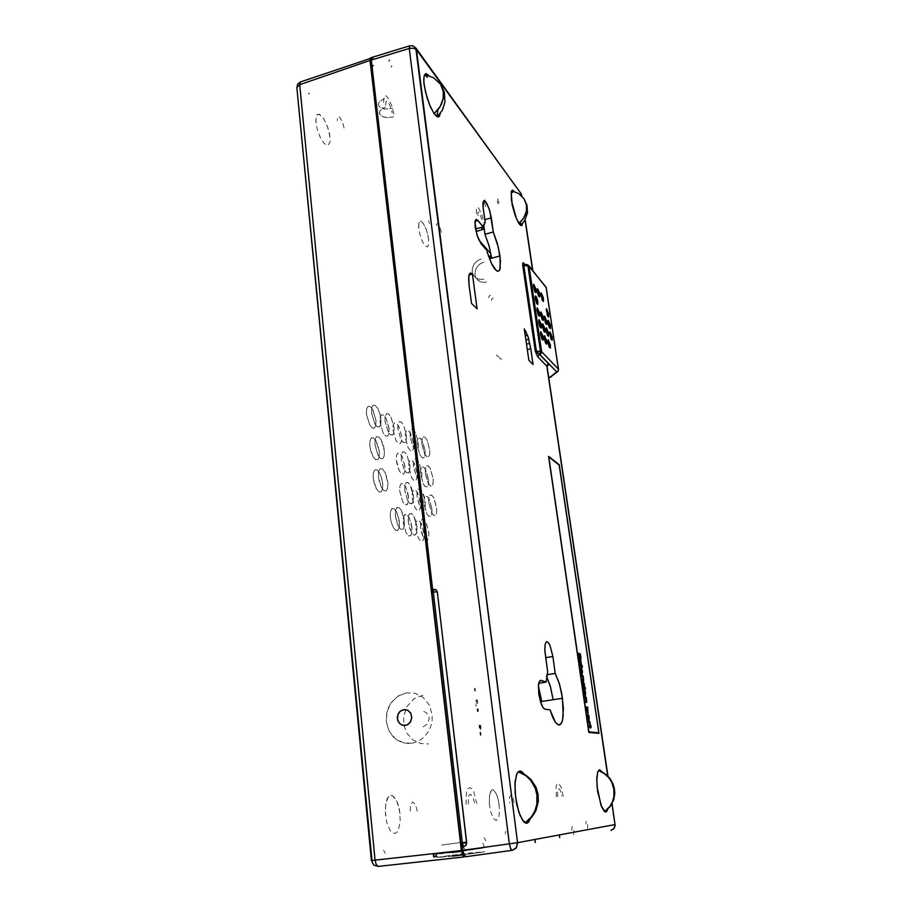 <?xml version="1.0" encoding="UTF-8"?>
<svg xmlns="http://www.w3.org/2000/svg" width="912" height="912" viewBox="0 0 912 912"><rect width="100%" height="100%" fill="white"/><g stroke="black" fill="none" stroke-linecap="round" stroke-linejoin="round"><path stroke-width="0.68" stroke-dasharray="4.56 3.42" d="M423.122 726.773L427.819 723.786L429.301 718.063L426.713 712.956L424.091 711.565L421.435 711.428M422.986 695.126L413.911 698.877L407.048 706.424L403.64 716.205L403.925 725.405M403.948 725.53L406.581 732.644L412.509 739.643L420.512 743.565L428.401 743.918M411.791 743.234L403.685 742.87L395.42 738.788L389.333 731.47L386.357 722.076L386.927 712.078L390.94 703.015L397.769 696.266L406.376 692.869L398.156 696.004L391.294 702.502L388.398 707.655L386.642 713.389L386.186 720.092L387.133 725.998L389.492 731.755L393.323 736.907L397.723 740.396L402.785 742.63L408.223 743.474L414.037 742.778L419.554 740.487L424.411 736.759L428.104 732.119L430.829 726.34L432.128 720.377L432.106 714.29L429.256 704.896L423.1 697.338L415.313 693.337L406.376 692.869M514.197 802.583L512.715 796.963L510.959 795.059L509.58 797.111L509.523 803.005M557.711 796.632L557.62 790.681L558.805 788.629L560.435 790.59L561.906 796.279M417.274 811.258L415.735 805.068L412.783 802.024L410.617 804.68L410.195 811.885M468.266 804.145L468.323 797.59L469.121 795.139L470.375 794.204L473.111 797.327L474.662 803.609M344.052 127.999L342.524 122.014L339.88 117.352L337.691 116.69L337.155 120.601M385.696 105.199L385.981 101.449L386.722 101.038L388.09 102.041L390.587 106.818L392.103 112.883M441.26 232.435L440.108 227.692L437.931 223.714L436.574 223.885L436.449 227.27M477.922 215.585L477.956 212.2L479.165 212.051L482.38 220.921M400.049 813.698L397.723 803.267L393.71 796.575L391.909 795.538L389.435 795.891L387.486 798.137L386.038 802.013L385.16 811.007L386.779 822.613L390.245 830.593L392.342 832.77L394.565 833.488L396.538 832.633L398.27 830.205L400.22 821.45L399.581 810.312L396.766 800.975L392.559 795.788L390.382 795.481L388.307 796.906L385.628 804.031L385.4 815.043M466.055 804.327L466.431 791.992L467.537 789.142L469.657 787.649L471.664 788.686L473.624 791.616L476.794 803.426M330.041 137.096L327.887 127.657L323.92 119.016L319.565 114.388L316.874 114.958L315.78 120.646L317.171 129.094L320.374 137.644L324.273 143.629L328.001 145.487L330.041 141.976L329.631 134.269L327.009 125.24L323.144 117.853L318.949 114.171L317.319 114.49L316.339 115.949L315.905 122.47M383.473 102.543L384.18 95.965L385.947 95.828L387.543 97.299L391.727 105.325L394.258 115.459M499.206 804.669L497.348 796.244L494.498 790.761L493.289 789.849L491.648 790.031L489.539 794.899L489.345 803.882L490.736 811.885L493.449 818.531L496.265 820.606L498.727 817.528L499.582 810.551L498.67 801.272L496.276 793.543L493.278 789.849L491.853 789.895L490.69 791.16L489.277 797.008L489.527 805.547M556.263 796.757L556.115 786.703L557.061 783.932L558.144 783.328L560.869 786.657L563.308 796.165M428.697 239.149L427.021 231.625L424.251 224.933L421.287 221.342L420.067 221.171L419.167 222.163L418.619 226.393L419.816 234.133L422.416 241.543L425.072 245.841L427.625 246.913L428.879 243.561L428.446 237.451L426.235 229.311L423.328 223.44L420.557 221.103L418.847 223.155L418.825 228.946M476.383 213.739L476.452 208.027L477.079 207.218L478.504 207.856L481.946 214.696L483.873 222.71M465.85 841.81L441.739 845.128L465.85 841.81M454.244 852.082L442.73 853.279L452.386 851.683L477.922 848.798L461.415 851.181L478.447 848.673L464.162 850.132L442.673 853.222L461.244 851.204M452.09 852.469L436.768 854.065L446.834 852.332L483.725 848.08L441.169 853.723L462.715 850.201L484.489 847.852L461.426 851.295M452.5 856.151L437.03 857.462L451.201 855.182L484.101 851.933L462.452 854.989L484.865 851.728L466.374 853.313L437.247 857.337L461.894 855.057M421.937 444.44L421.868 439.869L423.077 436.905L424.855 437.11L427.067 440.097L429.791 450.118L429.689 454.484L428.572 456.855L426.805 456.661L424.593 453.686L421.891 444.03L421.903 439.618L423.065 436.916L424.855 437.099L427.033 440.017L429.848 450.756L429.609 454.917L428.423 456.958L426.588 456.49L424.547 453.606L421.937 444.44M425.049 450.323L421.857 440.177L419.634 437.874L418.141 438.205L417.16 440.941L417.217 445.512L419.942 454.883L422.21 457.801L423.989 457.824L425.106 455.008L425.083 450.608L422.427 441.191L420.512 438.444L418.46 437.931L417.206 440.599L417.183 445.238L419.873 454.746L422.108 457.721L423.886 457.904L425.117 454.906L425.049 450.323M410.218 437.144L410.263 431.9L411.426 429.506L413.284 429.7L415.61 432.767L418.426 443.061L418.3 447.473L417.126 449.89L415.279 449.707L412.965 446.641L410.195 437.008L410.206 432.231L411.312 429.598L413.204 429.632L415.53 432.619L418.403 442.765L418.3 447.473L417.035 449.958L415.131 449.593L413.022 446.755L410.218 437.144M413.592 443.289L410.275 432.858L407.949 430.487L406.387 430.84L405.361 433.622L405.395 438.25L408.268 447.952L410.514 450.813L412.429 450.916L413.592 448.259L413.638 443.711L410.89 433.93L408.781 431L406.798 430.521L405.498 432.847L405.293 437.133L408.154 447.735L410.48 450.79L412.349 450.973L413.638 447.929L413.592 443.289M397.94 429.518L398.02 424.194L399.239 421.766L401.189 421.948L403.617 425.106L406.535 435.674L406.376 440.143L405.156 442.605L403.218 442.423L400.79 439.276L397.894 429.073L398.02 424.194L399.285 421.732L401.428 422.131L403.674 425.209L406.547 435.799L406.376 440.177L405.031 442.685L402.979 442.24L400.767 439.242L397.94 429.518M401.599 435.925L398.761 426.235L396.321 423.088L394.36 422.906L393.129 425.334L392.947 429.791L395.979 440.587L398.384 443.585L400.254 443.745L401.519 441.294L401.679 436.631L398.704 426.121L396.446 423.179L394.451 422.849L393.14 425.243L392.969 430.076L395.888 440.405L398.327 443.54L400.288 443.711L401.633 440.621L401.599 435.925M385.092 421.515L385.081 416.761L386.471 413.66L388.512 413.831L391.054 417.08L394.087 427.933L393.904 432.47L392.627 434.967L390.587 434.796L388.045 431.558L385.012 420.774L385.16 416.294L386.54 413.603L388.672 413.945L391.02 417.001L394.087 427.933L393.87 432.641L392.513 435.047L390.427 434.682L388.124 431.718L385.092 421.515M389.059 428.207L386.107 418.243L383.553 415.017L381.49 414.835L380.201 417.308L379.996 421.823L383.051 432.767L385.309 435.742L387.589 436.164L388.934 433.69L389.15 429.221L386.072 418.163L383.838 415.222L381.615 414.755L380.179 417.377L380.042 422.393L383.04 432.721L385.605 435.947L387.657 436.118L388.945 433.622L389.059 428.207M428.834 503.264L428.777 498.351L429.814 495.387L431.33 495.022L433.496 497.257L436.609 507.266L436.677 512.191L435.64 515.177L434.123 515.554L431.957 513.331L428.788 502.831L428.8 498.134L429.94 495.262L431.775 495.25L433.907 497.975L436.757 508.93L436.46 513.433L435.218 515.519L433.565 515.246L431.581 512.681L428.834 503.264M431.878 508.258L428.754 498.26L426.577 496.037L425.049 496.413L423.989 499.366L424.057 504.427L426.736 513.581L428.731 516.203L430.544 516.466L431.798 514.049L432.014 509.785L429.495 499.616L427.42 496.573L425.391 496.117L424.103 498.636L423.92 503.002L426.634 513.376L428.822 516.26L430.886 516.169L431.935 513.182L431.878 508.258M425.368 473.659L425.3 468.916L426.303 466.066L427.808 465.713L429.985 467.993L433.132 478.082L433.211 482.836L432.208 485.708L430.703 486.062L428.526 483.805L425.345 473.51L425.334 468.631L426.394 465.964L428.264 465.964L430.339 468.597L433.246 479.176L433.063 483.748L431.821 486.028L430.076 485.697L427.933 482.733L425.368 473.659M428.435 479.096L425.824 469.999L423.624 467.058L421.823 466.887L420.649 469.327L420.523 473.83L423.179 483.77L425.231 486.632L427.181 486.997L428.389 484.58L428.56 480.339L426.018 470.375L423.829 467.218L421.925 466.819L420.717 468.996L420.478 473.317L423.236 483.862L425.437 486.791L427.489 486.734L428.503 483.85L428.435 479.096M420.626 527.888L420.592 522.724L421.72 519.589L423.328 519.179L425.573 521.425L428.754 531.628L428.811 536.803L427.671 539.972L426.064 540.383L423.829 538.148L421.823 533.554L420.58 527.444L420.626 522.439L421.811 519.487L423.852 519.452L426.132 522.405L428.891 533.064L428.663 537.67L427.261 540.314L425.482 540.075L423.305 537.236L420.626 527.888M423.898 532.619L420.706 522.439L418.448 520.193L416.83 520.604L415.792 523.043L415.61 527.968L418.38 538.24L420.569 541.067L422.416 541.272L423.749 538.855L424.034 534.204L421.435 523.75L419.212 520.638L417.286 520.239L415.952 522.337L415.553 527.159L418.346 538.183L420.603 541.09L422.78 540.964L423.932 537.795L423.898 532.619M417.115 497.222L417.069 492.241L418.163 489.231L419.748 488.843L422.017 491.135L425.231 501.406L425.288 506.411L424.194 509.455L422.609 509.842L420.352 507.574L417.092 497.086L417.069 492.206L418.22 489.163L420.238 489.094L422.347 491.693L424.399 497.017L425.368 502.831L425.14 507.323L423.727 509.819L421.777 509.329L419.771 506.548L417.115 497.222M420.409 502.432L417.183 492.172L414.903 489.892L413.296 490.28L412.19 493.289L412.235 498.419L415.051 507.904L417.194 510.583L419.155 510.652L420.341 508.144L420.535 503.72L417.856 493.369L415.747 490.405L413.729 489.938L412.361 492.32L412.099 496.972L414.903 507.619L417.183 510.572L419.349 510.469L420.455 507.425L420.409 502.432M413.638 466.978L413.695 461.529L414.903 459.044L416.773 459.226L419.064 462.236L421.857 472.496L421.72 477.079L420.5 479.587L418.642 479.416L416.351 476.406L413.512 465.565L413.752 461.255L415.04 458.964L417.069 459.454L419.224 462.555L421.903 473.146L421.675 477.295L420.432 479.644L418.631 479.416L416.51 476.714L413.638 466.978M416.978 472.655L413.706 462.316L411.403 459.99L409.819 460.366L408.758 463.262L408.804 468.209L411.665 477.774L413.854 480.51L415.872 480.487L416.989 477.74L417.012 472.94L414.265 463.285L412.156 460.435L410.172 460.07L408.895 462.43L408.667 466.773L411.506 477.478L413.809 480.476L415.69 480.635L416.921 478.127L416.978 472.655M408.348 522.257L408.325 517.001L409.249 514.151L411.209 513.388L413.558 515.69L416.864 526.167L416.887 531.434L415.69 534.66L414.002 535.093L411.654 532.802L409.568 528.071L408.28 521.653L408.394 516.568L409.545 513.775L411.665 513.604L413.98 516.397L416.077 521.926L417.001 527.786L416.636 532.733L415.245 535.013L413.307 534.706L411.152 531.935L408.348 522.257M411.893 527.182L410.674 521.413L408.587 516.728L406.228 514.425L404.529 514.858L403.309 518.05L403.309 523.306L406.068 532.859L408.359 535.777L410.4 535.937L411.734 533.452L412.03 528.664L409.534 518.449L407.174 515.006L405.031 514.471L403.537 516.887L403.184 521.801L406.057 532.836L408.416 535.811L410.696 535.675L411.916 532.448L411.893 527.182M404.825 490.907L404.814 485.845L405.954 482.779L407.618 482.38L410.001 484.717L413.341 495.284L413.375 500.357L412.224 503.458L409.978 503.561L407.607 500.528L404.78 490.451L404.848 485.56L406.136 482.608L408.166 482.653L410.48 485.537L412.566 491.089L413.478 496.88L413.204 501.315L411.711 503.846L409.773 503.413L407.801 500.893L404.825 490.907M408.416 496.345L407.185 490.542L405.065 485.788L402.682 483.451L400.995 483.862L399.946 486.244L399.752 491.055L402.637 501.623L404.985 504.61L407.003 504.746L408.371 501.851L408.53 497.507L405.726 486.94L403.526 483.953L401.474 483.497L400.049 485.811L399.73 490.804L402.625 501.589L405.008 504.621L407.276 504.507L408.439 501.406L408.416 496.345M401.36 459.99L401.337 455.122L402.716 451.942L404.666 452.113L407.071 455.213L409.955 465.736L409.796 470.375L408.53 472.94L406.581 472.781L404.176 469.691L401.326 459.694L401.428 454.552L402.545 452.067L404.654 452.09L407.083 455.225L409.99 466.123L409.762 470.535L408.416 473.009L406.592 472.792L404.324 469.965L401.36 459.99M404.985 465.918L402.181 456.308L399.764 453.218L397.792 453.059L396.515 455.578L396.332 460.207L399.194 470.729L401.599 473.841L403.651 474.001L404.871 471.618L405.088 466.933L402.192 456.319L399.935 453.332L397.906 452.979L396.629 455.077L396.287 459.659L397.244 465.53L399.228 470.786L401.645 473.864L403.891 473.784L405.008 470.809L404.985 465.918M395.466 516.34L395.477 511.005L396.731 507.756L399.103 507.608L401.565 510.686L404.483 521.413L404.267 526.52L402.819 529.348L400.767 529.234L398.305 526.167L396.298 520.866L395.341 514.961L395.637 510.093L397.073 507.46L399.388 507.813L401.668 510.88L403.674 516.409L404.529 522.097L404.221 526.737L402.637 529.462L400.482 529.028L398.293 526.156L395.466 516.34M399.331 521.493L398.077 515.565L395.899 510.743L393.414 508.383L391.624 508.839L390.347 512.088L390.233 516.443L391.168 521.983L393.289 527.444L395.683 530.317L397.7 530.419L399.091 527.991L399.456 523.009L396.663 512.065L394.372 508.942L392.023 508.508L390.518 511.187L390.199 515.896L391.168 521.938L393.175 527.227L395.648 530.282L398.042 530.134L399.319 526.84L399.331 521.493M378.434 477.318L378.469 472.108L379.734 468.939L382.208 468.802L384.83 472.017L386.939 477.5L387.896 483.098L387.657 488.068L386.209 490.838L384.043 490.713L381.433 487.51L379.312 481.992L378.32 475.927L378.674 471.094L380.315 468.517L382.641 469.121L385.138 472.61L387.908 483.212L387.577 488.422L386.107 490.907L383.827 490.565L381.41 487.475L378.434 477.318M382.675 483.269L381.364 477.136L379.061 472.097L376.417 469.634L374.57 470.09L373.282 473.26L373.236 478.469L376.405 488.957L378.913 491.876L381.056 491.956L382.436 489.539L382.778 484.329L381.797 478.561L379.757 473.271L377.226 470.056L375.049 469.726L373.487 472.245L373.122 477.079L374.102 483.132L376.234 488.638L378.868 491.842L381.045 491.967L382.516 489.197L382.675 483.269M374.992 444.988L375.026 439.972L376.531 436.688L378.685 436.837L381.33 440.108L384.442 451.235L384.214 456.011L382.823 458.668L380.68 458.519L378.024 455.259L374.946 444.52L375.094 439.538L376.462 436.734L378.742 436.871L381.262 439.972L383.348 445.181L384.442 451.212L384.191 456.137L382.595 458.804L380.293 458.246L378.013 455.236L374.992 444.988M379.267 451.474L377.944 445.307L375.596 440.2L372.928 437.692L371.104 438.125L369.873 441.169L369.85 446.321L373.054 456.752L375.63 459.739L377.887 459.682L379.221 456.638L379.289 451.622L376.109 441.032L373.703 438.102L371.549 437.783L370.124 439.994L369.725 444.805L370.717 450.859L372.871 456.422L375.539 459.682L377.705 459.819L379.118 457.163L379.267 451.474M371.606 413.125L371.743 407.664L373.065 405.156L375.22 405.327L377.887 408.667L380.065 414.276L381.034 419.828L380.817 424.422L379.495 426.964L377.351 426.805L374.672 423.476L371.583 412.976L371.731 407.698L373.031 405.179L375.356 405.418L377.876 408.622L379.996 414.014L381.056 420.124L380.703 424.924L379.278 427.09L377.009 426.554L374.798 423.704L371.606 413.125M375.904 420.136L372.848 409.876L370.158 406.547L367.981 406.376L366.635 408.884L366.499 414.493L369.816 425.129L372.313 428.036L374.513 428.081L375.812 425.402L375.926 420.284L372.7 409.602L370.363 406.684L368.049 406.33L366.567 409.237L366.453 414.037L369.565 424.673L372.256 427.99L374.41 428.15L375.767 425.608L375.904 420.136M505.761 831.311L505.305 834.001M385.206 853.267L383.599 850.166M308.598 94.301L308.792 93.035L309.59 93.275M428.515 220.59L429.552 223.394M587.841 824.425L587.431 828.495M585.926 823.946L586.199 821.233M392.08 66.325L391.396 66.04L391.282 67.306M484.249 837.661L485.72 840.853M485.059 847.168L483.736 845.891L482.836 842.369M388.957 61.72L389.128 59.827L390.165 60.272M498.157 203.957L497.177 201.085M497.587 198.725L499.046 203.011M485.754 206.785L484.272 202.51M484.831 199.888L486.803 205.565M374.045 65.561L372.985 65.128L372.791 67.021M463.034 844.808L463.9 848.217L465.302 849.585M371.321 58.094L371.743 58.55M571.744 830.433L572.2 826.375M574.127 830.171L573.523 835.597M384.442 98.553L379.198 101.927L378.366 104.185L379.084 106.328L381.33 108.083L384.613 109.064L392.605 108.391L384.875 109.098L379.255 106.533L378.366 104.401L379.039 102.167L384.442 98.553M483.919 262.097L480.476 263.636L477.329 266.566L475.528 269.906L474.924 273.805L475.665 277.214L477.683 280.098L480.442 281.842L484.192 282.492L486.677 282.139L481.992 282.298L477.649 280.064L475.574 276.997L474.924 273.714L475.597 269.724L477.318 266.589L480.043 263.933L483.919 262.097M493.244 298.03L491.819 299.056L491.443 300.607L491.853 299.011L493.244 298.03M499.286 357.47L500.198 358.861L501.68 359.054L500.072 358.781L499.286 357.47M393.619 116.873L386.756 117.625L383.051 116.816L380.441 115.197L379.369 113.031L380.076 110.603L385.457 107.126L381.786 108.904L379.609 111.458L379.871 114.49L382.949 116.782L387.782 117.682L393.619 116.873M488.684 297.722L489.094 296.115L490.485 295.135L489.128 296.058L488.684 297.722M498.932 356.489L497.393 356.261L496.527 354.905L497.348 356.239L498.932 356.489M483.896 279.163L479.359 279.368L476.007 278.035L473.51 275.47L472.142 271.217L472.393 268.082L474.457 263.648L476.771 261.242L481.148 259.008L477.557 260.661L474.263 263.91L472.507 267.626L472.222 271.97L473.431 275.356L476.178 278.149L479.826 279.448L483.896 279.163M480.134 726.864L480.043 728.243L479.438 728.141L479.233 725.245L480.134 726.807L479.153 725.348L479.404 728.072L480.02 728.278L480.134 726.864M474.445 688.628L474.468 689.609L474.445 688.628M474.97 691.125L474.468 689.609L474.97 691.125M478.105 710.323L478.002 711.656L477.386 711.497L477.227 708.749L478.105 710.266L477.136 708.841L477.432 711.577L478.105 710.323M480.989 733.829L480.875 735.209L480.271 735.061L480.134 732.256L480.989 733.784L479.986 732.439L480.259 735.026L480.863 735.232L480.989 733.829M480.236 728.346L479.758 725.143L480.567 726.613L480.236 728.346L480.578 726.659L480.065 725.245L479.507 725.553L480.236 728.346M475.426 691.057L475.061 688.093M478.207 711.736L477.751 708.647L478.538 710.072L478.207 711.736M481.091 735.289L480.658 732.165L481.091 735.289M480.59 725.302L481.114 728.175L480.407 729.76L479.313 728.072L479.131 725.177M475.699 705.238L476.11 704.577L476.212 706.162L475.699 705.238M476.554 703.494L475.996 700.291L476.429 699.892L477.033 701.248M477.17 701.716L477.181 700.598M477.386 699.8L477.683 703.733"/><path stroke-width="1.37" d="M410.229 722.327L407.732 724.641L404.985 725.519L401.987 725.097L399.524 723.433L397.837 720.697L397.324 717.311L398.202 713.857L399.935 711.485L403.594 709.604L407.835 710.288L410.696 713.104L411.779 717.664L410.491 721.951L407.254 724.892L402.808 725.359L399.422 723.319L397.495 719.488L397.826 714.757L400.3 711.166L404.198 709.525L408.006 710.38L410.913 713.515L411.779 717.835L410.229 722.327M454.244 852.082L454.153 851.306L454.244 852.082L461.244 851.204M461.426 851.295L452.09 852.469M452.5 856.151L461.894 855.057M370.477 57.821L370.044 60.466L299.683 84.702L375.083 860.176L461.324 850.508L370.044 60.466L299.683 84.702L300.265 82.046L299.683 84.702L296.822 87.392L299.683 84.702L375.083 860.176L371.378 860.552L375.083 860.176L376.28 864.758L378.332 866.366L376.28 864.758L375.083 860.176L461.324 850.508L463.022 856.037L465.53 856.653L463.045 856.072L461.324 850.508L370.033 60.397L370.249 58.026L371.321 58.094L300.367 82.012M484.044 227.441L482.961 229.334L480.909 227.533L482.995 229.334L484.044 227.441M371.936 860.438L296.833 87.643L371.378 860.552L373.829 865.1L378.149 866.389M511.427 200.503L511.29 191.474L512.555 190.118L514.505 191.611L512.407 190.118L511.142 192.09L512.248 205.075L515.246 215.642L518.518 222.87L521.311 225.64L522.827 223.189L521.755 225.56L519.737 224.569L516.26 218.253L511.427 200.503M424.103 84.656L423.749 78.991L424.57 74.693L426.292 73.655L428.948 75.559L425.927 73.644L424.08 76.027L423.852 82.331L425.516 92.215L429.552 104.834L433.987 113.476L438.022 116.998L439.402 116.257L440.268 113.521L438.718 116.861L436.859 116.565L434.534 114.239L430.658 107.388L427.067 97.869L424.103 84.656M518.347 771.712L526.235 775.428L531.149 779.76L535.903 787.09L538.034 794.113L538.308 801.545L535.937 810.62L531.981 816.992L525.221 822.909M515.611 797.555L514.961 784.377L516.557 774.676L517.731 772.396L519.794 770.982L521.938 771.666L524.161 774.14L520.262 770.971L518.404 771.643L516.933 773.764L515.098 782.143L515.143 793.098L516.785 804.555L520.011 815.396L523.864 821.872L525.62 823.08L527.467 823.046L530.26 818.885L528.595 822.157L526.566 823.251L522.644 820.401L518.86 812.284L515.611 797.555M597.645 791.171L596.779 780.41L597.531 772.589L599.56 769.785L602.216 771.974L599.572 769.785L597.702 772.031L596.813 778.061L597.132 786.999L601.042 805.33L604.964 811.783L606.697 811.486L607.825 809.081L606.172 811.874L604.314 811.304L601.555 806.653L597.645 791.171M542.366 298.942L540.839 293.995L542.366 298.942L543.438 298.714L543.301 301.359L542.138 299.991L541.067 293.094L543.335 298.087L543.392 301.256L542.047 299.763L541.192 293.026L543.199 297.403L542.492 300.698L542.366 298.942M538.73 294.644L537.168 289.628L538.73 294.644L539.801 294.359L539.722 297.016L538.479 295.682L537.35 288.796L539.585 293.174L539.847 296.753L538.593 295.91L537.293 291.395L537.533 288.659L539.619 293.333L538.855 296.423L538.73 294.644M551.133 337.691L549.674 332.88L551.133 337.691L552.216 337.474L552.102 340.21L550.905 338.831L549.902 331.991L552.102 336.847L552.159 340.13L550.848 338.694L550.004 331.922L552.113 336.859L551.133 337.691L551.27 339.572L551.133 337.691M549.4 326.108L547.918 321.286L549.4 326.108L550.46 325.846L550.403 328.537L549.229 327.362L548.089 320.465L550.244 324.683L550.472 328.411L549.298 327.499L548.032 323.008L548.237 320.329L550.198 324.478L549.526 327.955L549.4 326.108M547.656 314.606L546.174 309.761L547.656 314.606L548.716 314.332L548.648 317.011L547.428 315.655L546.402 308.849L548.625 313.762L548.625 317.034L547.371 315.495L546.505 308.792L548.671 314.002L547.656 314.606L547.793 316.396L547.656 314.606M549.343 345.488L547.85 340.621L549.343 345.488L550.426 345.226L550.335 348.042L549.058 346.594L548.089 339.743L550.324 344.645L550.369 347.974L549.035 346.537L547.93 342.239L548.237 339.674L550.381 344.941L549.343 345.488L549.48 347.449L549.343 345.488M547.588 333.758L546.083 328.867L547.588 333.758L548.659 333.484L548.591 336.243L547.348 334.932L546.265 328.058L548.443 332.31L548.671 336.095L547.474 335.194L546.208 330.771L546.436 327.921L548.488 332.504L548.659 333.484L547.588 333.758L547.713 335.662L547.588 333.758M545.832 322.084L544.327 317.182L545.832 322.084L546.904 321.811L546.824 324.547L545.627 323.281L544.567 316.293L546.812 321.241L546.858 324.49L545.524 323.019L544.407 318.698L544.681 316.225L546.767 321.013L546.904 321.811L545.832 322.084L545.969 323.942L545.832 322.084M545.729 341.578L544.202 336.631L545.729 341.578L546.812 341.305L546.687 344.177L545.422 342.673L544.453 335.764L546.721 340.723L546.767 344.075L545.41 342.627L544.247 337.999L544.601 335.696L546.767 340.963L545.729 341.578L545.855 343.562L545.729 341.578M543.962 329.745L542.435 324.786L543.962 329.745L545.045 329.471L544.943 332.276L543.666 330.817L542.674 323.908L544.954 328.89L545 332.207L543.632 330.737L542.515 326.428L542.8 323.84L544.852 328.366L544.099 331.683L543.962 329.745M542.207 317.98L540.668 312.998L542.207 317.98L543.29 317.707L543.153 320.5L541.922 319.029L540.85 312.189L543.073 316.521L543.335 320.169L542.081 319.36L540.782 314.811L541.021 312.052L543.107 316.669L543.29 317.707L542.207 317.98L542.344 319.861L542.207 317.98M542.047 337.588L540.485 332.572L542.047 337.588L543.142 337.326L543.016 340.199L541.717 338.683L540.736 331.717L543.05 336.733L543.085 340.108L541.705 338.637L540.554 334.18L540.85 331.649L542.948 336.209L543.142 337.326L542.047 337.588L542.173 339.595L542.047 337.588M540.28 325.664L538.707 320.625L540.28 325.664L541.375 325.39L541.306 328.149L539.995 326.815L538.958 319.759L541.272 324.797L541.318 328.126L539.927 326.644L538.775 322.175L539.072 319.69L541.147 324.159L540.406 327.613L540.28 325.664M538.513 313.796L536.94 308.735L538.513 313.796L539.608 313.523L539.505 316.282L538.262 314.959L537.179 307.868L539.505 312.93L539.551 316.225L538.16 314.72L537.02 310.354L537.305 307.8L539.471 312.713L539.608 313.523L538.513 313.796L538.639 315.7L538.513 313.796M536.769 301.997L535.184 296.924L536.769 301.997L537.852 301.724L537.784 304.403L536.541 303.183L535.355 296.115L536.347 296.776L537.624 300.515L537.898 304.152L536.609 303.32L535.276 298.6L535.515 295.978L537.692 300.789L537.852 301.724L536.769 301.997L536.894 303.856L536.769 301.997M535.025 290.267L533.429 285.171L535.025 290.267L536.108 289.982L535.948 292.718L534.671 291.11L533.668 284.282L536.005 289.389L536.051 292.604L534.66 291.065L533.52 286.744L533.782 284.213L535.96 289.127L536.108 289.982L535.025 290.267L535.15 292.068L535.025 290.267M562.487 698.227L563.206 715.988L562.225 721.255L560.561 724.322L558.6 724.915L555.773 722.749L552.809 717.55L550.061 709.901L555.454 722.338L557.551 724.47L559.649 724.869L561.507 723.034L562.624 719.796L563.399 708.453L561.667 693.257L558.988 682.484L555.18 673.398L559.466 684.08L562.487 698.227L553.151 699.686L550.358 686.269L546.562 676.259L550.449 686.622L553.151 699.686L562.487 698.227M499.993 255.976L500.198 268.322L498.989 270.83L497.211 271.092L494.692 268.903L491.853 264.286L486.883 251.359L491.534 263.648L496.516 270.727L498.317 271.206L499.742 269.747L500.506 260.684L498.305 247.175L493.312 231.944L497.371 243.572L499.993 255.976L491.693 258.221L489.197 246.286L484.99 234.247L483.656 224.648L484.99 234.247L493.312 231.944L489.698 210.512L486.689 203.137L483.953 200.651L482.938 203.137L483.189 207.833L483.349 201.278L484.318 200.629L486.016 202.099L489.185 208.928L491.329 217.831L484.831 219.655L491.329 217.831L493.312 231.944L484.99 234.247L489.071 245.841L491.693 258.221L499.993 255.976M535.276 350.801L537.715 356.797L539.391 354.358L537.715 356.797L535.378 351.451L535.276 350.801L536.404 351.143L535.276 350.801L522.724 265.118L522.85 262.964L524.012 263.454L523.135 262.804L522.701 264.97L523.853 265.54L522.724 265.118L535.276 350.801M468.757 276.45L469.156 285.536L468.631 278.662L469.235 274.318L468.757 276.45M472.393 273.999L470.512 273.007L469.235 274.318L470.512 273.007L472.393 273.999L477.056 308.815L472.393 273.999L469.042 274.888L472.393 273.999M485.184 222.163L483.28 226.871L485.184 222.163L483.189 207.833L485.184 222.163M477.899 220.487L476.326 219.404L475.334 220.202L475.072 226.393L477.626 236.995L481.091 243.766L476.965 235.011L474.924 222.175L475.46 219.963L476.839 219.553L483.28 226.871L477.899 220.487L475.027 221.297L477.899 220.487M547.633 671.905L546.128 682.085L547.633 671.905L544.795 650.347L545.137 644.1L546.448 641.774L545.125 644.168L544.772 649.789L547.633 671.905M540.987 680.409L539.505 681.241L538.582 684.285L538.821 694.214L541.42 704.497L543.199 707.849L544.931 709.183L543.062 707.655L540.303 701.237L538.376 686.599L538.981 682.438L540.28 680.489L546.128 682.085L540.987 680.409M552.957 656.48L550.096 645.582L548.237 642.47L546.676 641.695L548.454 642.721L550.073 645.548L552.957 656.48L545.661 657.7L552.957 656.48L555.18 673.398L552.957 656.48M530.841 348.749L528.071 336.608L524.332 328.913L528.071 336.608L530.841 348.749L527.318 349.604L530.841 348.749L533.121 364.412L530.841 348.749M589.198 722.977L590.246 724.766L589.802 721.609L588.297 721.426L589.87 724.265L589.802 721.609L588.297 721.426L589.198 722.977M586.564 708.407L587.932 713.218L587.681 707.165L585.618 706.823L588.035 713.161L587.681 707.165L587.385 708.647L587.681 707.165L585.618 706.823L586.564 708.407M585.128 690.863L584.25 689.757L583.942 691.49L585.379 695.879L585.219 691.125L584.318 689.734L583.942 691.433L585.413 695.867L585.447 691.98L584.113 689.939L585.128 690.863M585.139 687.192L585.447 689.05L585.139 687.192M582.38 676.966L583.213 679.087L582.13 679.201L582.335 680.648L583.452 680.888L583.087 675.758L581.56 675.37L583.19 678.551L583.11 679.36L582.13 679.201L582.335 680.648L583.452 680.888L583.669 680.192L583.087 675.758L581.56 675.37L582.38 676.966M582.118 674.321L582.472 671.369L581.161 668.234L581.514 673.558L581.252 669.784L582.05 674.299L582.483 671.449L581.628 668.61L580.807 668.963L582.118 674.321M584.341 684.16L583.589 682.153L583.281 684.456L582.711 681.743L583.372 685.824L583.851 683.601L584.364 686.018L584.364 684.296L583.589 682.153L583.281 684.456L582.711 681.743L583.349 685.778L583.828 683.601L584.364 686.018L584.341 684.16M585.538 698.558L586.37 700.667L585.287 700.838L585.504 702.308L586.564 702.491L586.234 697.27L584.717 696.973L586.359 700.222L586.268 700.952L585.287 700.838L585.504 702.308L586.735 702.343L586.234 697.27L584.717 696.973L585.538 698.558M588.719 715.361L587.864 714.278L587.533 715.977L588.958 720.469L588.821 715.669L587.898 714.267L587.533 716.023L588.992 720.457L589.106 716.798L587.716 714.472L588.719 715.361M435.446 589.483L437.327 591.911L436.232 589.904L437.293 591.899L436.289 589.961L433.941 589.369M466.636 842.756L466.078 845.185L464.083 846.507L465.952 845.367L466.659 842.927L437.327 591.911L433.291 592.048L433.793 589.391L433.291 592.048L437.293 591.899L466.636 842.756L462.43 843.326L466.613 842.756L466.192 844.957L464.288 846.461L463.159 845.914L462.475 843.703L463.159 845.914L464.288 846.461L465.998 845.264L466.636 842.756M548.511 363.774L548.557 365.039L547.04 366.225L548.728 364.709L548.511 363.774L547.884 364.036L546.869 366.157L548.511 363.774L539.391 354.358L548.511 363.774M432.641 589.665L431.855 592.31L432.516 589.642M409.876 45.805L409.306 48.496L413.478 48.188L416.396 49.727L413.478 48.188L409.306 48.496L409.693 45.839L371.743 57.433L371.298 60.089L371.845 57.399M372.563 57.707L372.997 58.174M465.895 856.664L464.037 854.92L462.851 850.292L463.957 854.738L465.758 856.676L512.202 850.315M462.43 846.712L460.913 843.611L462.43 846.712L462.851 850.292L509.363 843.839L510.538 848.399L512.179 850.315L510.617 848.57L509.363 843.839L517.549 842.711L517.606 843.475L515.918 848.308L512.282 850.303L516.363 847.727L517.549 842.711L509.363 843.839L409.306 48.496L371.298 60.089L432.653 589.608L371.298 60.089L409.306 48.496L509.363 843.839L462.851 850.292L462.43 846.712L463.912 846.53L462.43 846.712M538.399 686.132L541.751 701.465L538.399 686.132M614.996 824.596L614.129 828.438L610.949 830.422L614.129 828.438L614.996 824.596L517.549 842.711L415.712 47.926L521.459 194.267L521.561 195.852L521.254 193.8L416.396 49.727L517.549 842.711L614.996 824.596L611.906 803.837L614.996 824.596M607.939 776.158L547.063 366.533L607.78 775.998L546.869 366.157L537.715 356.797L547.052 366.51M415.69 47.891L412.908 45.851L409.784 45.805M580.944 668.428L581.639 669.853L580.944 668.428M582.13 672.931L581.685 669.841L582.13 672.931M583.133 679.337L583.087 680.831L583.133 679.337M583.304 684.673L583.281 685.664L583.304 684.673M583.418 682.564L583.748 683.612L583.418 682.564M585.253 694.317L585.094 695.742L585.253 694.317M585.082 694.42L584.444 694.397L585.082 694.42L584.535 691.193L585.344 693.371L585.162 694.42L584.638 693.736L584.535 691.193L585.356 693.576L584.695 694.477M586.291 700.918L586.234 702.434L586.291 700.918M585.458 701.043L586.12 700.975M587.043 711.782L587.636 711.748L587.077 708.396L587.624 711.748M588.844 718.884L588.673 720.332L588.844 718.884M587.636 715.817L588.628 716.342L588.764 718.987L587.932 716.581L588.137 715.738L588.685 716.513L588.582 718.952L587.67 715.806M590.246 724.766L589.87 724.219L590.246 724.766M437.11 116.713L437.897 110.021L437.11 116.713M427.261 77.36L425.744 75.605L427.261 77.36M520.444 225.002L520.752 223.429L520.444 225.002M512.521 192.386L511.484 191.235L512.521 192.386M524.309 264.195L524.012 263.454L524.309 264.195M548.716 377.671L550.472 377.135M528.618 265.449L546.128 287.599M550.529 377.135L551.304 376.724L550.529 377.135M551.714 376.052L557.642 371.594M527.444 264.811L528.903 265.905L527.147 264.651L527.911 265.962L529.028 266.384L527.068 264.64M557.734 371.515L556.685 371.857L558.087 370.876L558.475 369.257L558.087 370.876L556.685 371.857L557.962 371.287M558.497 369.656L546.151 287.405M524.833 264.423L523.853 265.54L536.404 351.143L537.658 353.218L539.779 354.38L541.078 353.56L541.648 351.667L541.078 353.56L539.779 354.38L540.52 351.325L541.648 351.667L540.52 351.325L540.314 353.548L539.391 354.358L536.404 351.143L540.52 351.325L527.911 265.962L523.853 265.54L527.911 265.962L540.52 351.325L536.404 351.143L523.853 265.54L524.833 264.423M525.084 264.434L527.147 264.651M525.118 264.446L524.366 264.252M490.975 258.415L490.052 256.454L490.964 258.415M490.28 256.945L489.926 258.7L490.28 256.945M443.483 91.827L443.517 96.763L441.716 103.455L439.071 108.209L434.123 113.669L440.063 106.67L443.255 98.439L443.278 90.619L440.473 84.109L443.483 91.827M440.371 83.961L444.315 92.169L444.965 102.076L442.411 110.147L437.258 116.793M526.6 205.211L526.509 210.832L525.255 215.05L522.166 220.225L518.928 223.497L523.898 217.729L526.509 210.832L526.406 204.174L523.921 198.542L526.6 205.211M523.83 198.428L527.068 205.348L527.455 212.963L524.56 220.841L520.615 225.367M536.997 795.139L536.815 804.384L534.854 810.973L531.468 816.821L525.084 822.829L531.468 816.821L534.854 810.973L536.815 804.384L536.997 795.139L535.298 788.378L530.784 780.444L525.985 775.759L518.301 771.746L525.985 775.759L530.784 780.444L535.298 788.378L536.997 795.139M613.913 789.302L613.879 796.689L612.362 801.967L609.683 806.664L604.576 811.52L609.683 806.664L612.362 801.967L613.879 796.689L613.913 789.302L611.701 782.2L608.703 777.548L603.288 772.749L598.454 770.492L603.288 772.749L608.703 777.548L611.701 782.2L613.913 789.302M442.571 852.606L442.639 853.256M476.018 231.557L483.029 229.322M300.265 82.046L297.665 84.121L296.833 87.643M402.637 725.314L405.156 725.496M559.865 724.789L558.794 724.949M611.017 830.399L613.913 828.803L615.19 825.702L612.032 803.62M521.447 194.233L415.712 47.926M521.459 194.302L521.71 196M525.232 219.689L532.79 270.556M605.465 811.954L606.172 811.874M526.121 823.217L527.455 823.046M551.099 376.895L550.392 377.237M558.554 369.428L557.848 371.423M435.799 589.642L432.356 589.665M491.009 258.404L489.869 256.272L488.399 256.033M424.639 74.567L433.542 77.702L440.473 84.109M511.529 190.87L518.506 193.492L523.921 198.542M604.622 811.566L610.253 806.379L613.753 799.539L614.779 793.235L614.38 788.39L612.921 783.579L609.991 778.506L606.4 774.744L598.477 770.469M407.071 709.946L403.697 709.593L407.071 709.946M433.61 856.892L436.928 856.516L433.61 856.892L433.257 853.655L433.61 856.892L433.257 853.655L433.61 856.892L436.928 856.482L433.61 856.892M378.332 866.366L464.242 856.892M540.44 701.67L553.151 699.686L540.44 701.67M489.436 258.826L491.693 258.221L489.436 258.826M525.13 219.883L532.631 270.362L525.13 219.883M524.799 264.4L524.012 263.454L524.799 264.4M469.156 285.536L471.515 303.32L477.056 308.815L471.515 303.32L469.156 285.536M481.091 243.766L486.472 249.911L481.091 243.766M544.931 709.183L550.061 709.901L544.931 709.183M559.227 464.789L548.557 456.308L588.844 732.404L599.002 733.351L559.227 464.789L599.002 733.351L588.844 732.404L548.557 456.308L559.227 464.789M524.332 328.913L528.857 360.183L533.121 364.412L528.857 360.183L524.332 328.913M588.89 731.891L548.762 456.878L559.17 465.143L598.796 732.826L588.764 731.914L548.762 456.878L559.17 465.143L598.796 732.826L588.89 731.891M581.582 665.486L581.149 664.677L581.263 665.395L580.055 665.053L580.271 666.501L581.924 667.835L582.187 665.657L581.092 665.566L582.187 665.657L581.149 664.677L581.263 665.395L580.055 665.053L581.605 667.755L582.403 667.082L581.582 665.486M578.333 653.254L578.96 657.552L578.915 654.805L579.895 657.837L580.249 655.215L581.047 658.179L580.42 653.904L578.333 653.254L578.96 657.552L578.915 654.805L579.895 657.837L580.249 655.215L581.047 658.179L580.42 653.904L578.333 653.254M580.18 660.573L579.04 658.065L579.941 664.232L580.42 662.192L581.411 664.346L580.602 658.817L579.713 660.653L579.04 658.065L579.941 664.232L580.42 662.192L581.411 664.346L580.602 658.817L580.18 660.573M583.258 686.975L583.475 688.435L584.991 688.765L584.774 687.317L583.258 686.975L583.475 688.435L584.991 688.765L584.774 687.317L583.258 686.975M590.383 725.61L590.281 724.869L588.878 725.439L589.095 726.91L590.737 728.027L590.987 725.678L589.893 725.678L590.987 725.678L590.281 724.869L588.878 725.439L589.095 726.91L590.281 727.046L590.429 727.993L591.204 727.149L590.383 725.61M558.475 369.257L546.06 287.2L529.028 266.384L541.648 351.667L558.475 369.257L541.648 351.667L529.028 266.384L546.06 287.2L558.475 369.257M556.685 371.857L539.779 354.38L556.685 371.857L550.153 377.158L556.685 371.857M548.693 377.545L550.153 377.158L548.693 377.545M460.902 843.509L431.855 592.31L460.902 843.509L462.43 843.326L433.291 592.048L431.855 592.31L433.291 592.048L462.43 843.326L460.902 843.509M475.483 229.049L483.28 226.871L475.483 229.049M538.764 683.27L546.128 682.085L538.764 683.27M546.812 674.755L555.18 673.398L546.812 674.755M597.599 733.009L588.81 732.176L597.599 733.009M578.368 653.494L580.42 653.904L580.112 655.169L579.929 653.984L578.368 653.494M580.294 660.106L580.841 660.425L579.941 662.272L580.294 660.106M579.941 662.272L579.758 663.013L579.941 662.272M580.089 665.281L581.263 665.395L580.089 665.281M581.594 675.575L583.087 675.758L582.802 677.206L582.597 675.838L581.594 675.575M583.292 687.169L584.774 687.317L584.478 688.651L584.296 687.386L583.292 687.169M584.752 697.156L586.234 697.27L585.949 698.752L585.743 697.349L584.752 697.156M585.641 706.982L587.191 707.233L585.641 706.982M588.32 721.563L589.802 721.609L589.483 722.897L589.312 721.688L588.32 721.563M588.901 725.564L590.064 725.564L588.901 725.564M437.293 591.899L466.613 842.756L437.327 591.911M525.882 331.261L524.708 331.546L525.882 331.261M526.532 344.12L529.861 343.3L526.532 344.12M525.916 339.914L528.846 339.184L525.916 339.914M525.323 335.821L527.603 335.251L525.323 335.821M524.788 332.105L526.144 331.763L524.788 332.105M470.056 273.178L470.683 273.007L470.056 273.178M478.903 240.107L490.599 253.513L491.272 258.335L490.599 253.513L478.903 240.107M434.944 853.461L433.588 855.433L434.944 853.461M435.104 856.562L436.677 854.27L435.104 856.562M436.916 853.928L437.429 853.187L436.916 853.928M535.333 842.414L534.945 839.473L535.333 842.414M534.831 839.496L535.219 842.437L534.831 839.496M559.729 837.695L559.341 834.936L559.729 837.695"/></g></svg>
